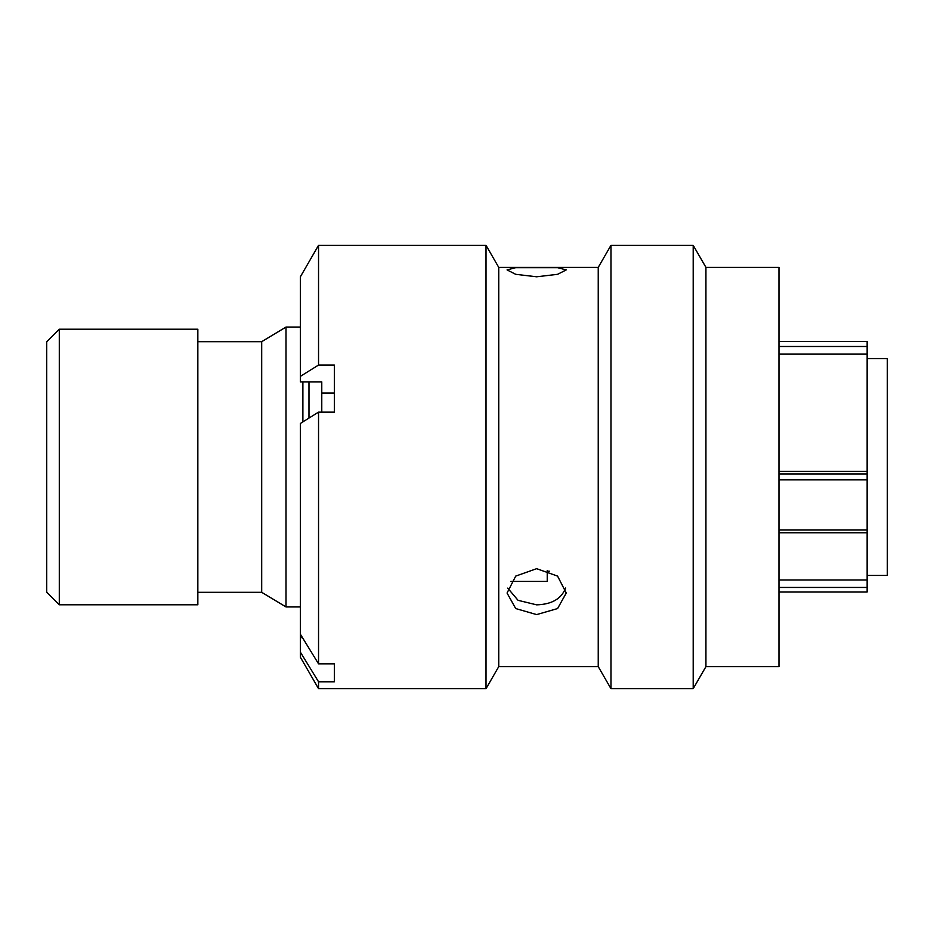 <?xml version="1.0" encoding="UTF-8"?>
<svg xmlns="http://www.w3.org/2000/svg" width="934" height="934" viewBox="0 0 934 934"><rect width="100%" height="100%" fill="white"/><g stroke="black" fill="none" stroke-linecap="round" stroke-linejoin="round"><path stroke-width="1.4" d="M46.7 592.191L46.7 341.809L59.297 329.212L59.297 604.788L46.7 592.191M778.979 341.435L867.149 341.435L867.149 346.491L778.979 346.491M867.149 575.449L887.3 575.449L887.3 358.551L867.149 358.551M549.507 571.223L547.231 571.223M510.863 581.427L547.231 581.427L547.231 570.382M302.885 421.864L302.885 381.878M300.363 327.063L286.002 327.063L286.002 606.937L300.363 606.937M286.002 606.937L261.695 592.319L261.695 341.681L286.002 327.063M261.695 341.681L197.845 341.681M261.695 592.319L197.845 592.319M59.297 604.788L197.845 604.788L197.845 329.212L59.297 329.212M778.979 474.04L867.149 474.04L867.149 579.979L778.979 579.979M778.979 354.138L867.149 354.138L867.149 346.491M778.979 471.366L867.149 471.366L867.149 354.138M867.149 474.04L867.149 471.366M867.149 579.979L867.149 591.993M308.979 381.878L308.979 418.082M598.239 666.631L610.964 688.673L610.964 245.327L598.239 267.369L598.239 666.631L498.744 666.631L486.019 688.673L318.541 688.673L318.541 681.785L334.372 681.785L334.372 663.841L318.541 663.841L318.541 412.139L334.372 412.139L334.372 365.066L318.541 365.066L300.363 376.355L300.363 381.878L321.775 381.878L321.775 412.139M536.653 614.595L515.708 608.559L507.057 593.032L515.72 576.103L536.653 568.678L557.575 576.103L566.249 593.032L557.586 608.559L536.653 614.595M565.607 588.023C561.474 598.764 551.819 604.368 536.653 604.847L518.055 600.329L507.722 588.116M705.929 267.369L705.929 666.631L778.979 666.631L778.979 267.369L705.929 267.369L693.203 245.327L610.964 245.327M705.929 666.631L693.203 688.673L693.203 245.327M536.653 276.791L515.708 274.316L507.057 269.903L515.72 267.661L557.575 267.661L566.249 269.903L557.586 274.316L536.653 276.791M498.744 666.631L498.744 267.369L486.019 245.327L318.541 245.327L318.541 365.066M486.019 688.673L486.019 245.327M334.372 412.139L334.372 393.051L321.775 393.051M778.979 285.08L778.979 286.038M300.363 376.355L300.363 276.814L318.541 245.327M318.541 663.841L300.363 634.198L300.363 423.441L318.541 412.139M318.541 688.673L300.363 657.186L300.363 637.63L302.476 637.63M300.363 634.198L300.363 637.63M300.363 652.13L318.541 681.785M334.372 681.785L334.372 663.841M778.979 587.439L867.149 587.439M867.149 479.878L778.979 479.878M778.979 529.998L867.149 529.998M778.979 592.016L867.149 592.016M778.979 532.765L867.149 532.765M598.239 267.369L498.744 267.369M693.203 688.673L610.964 688.673"/></g></svg>

